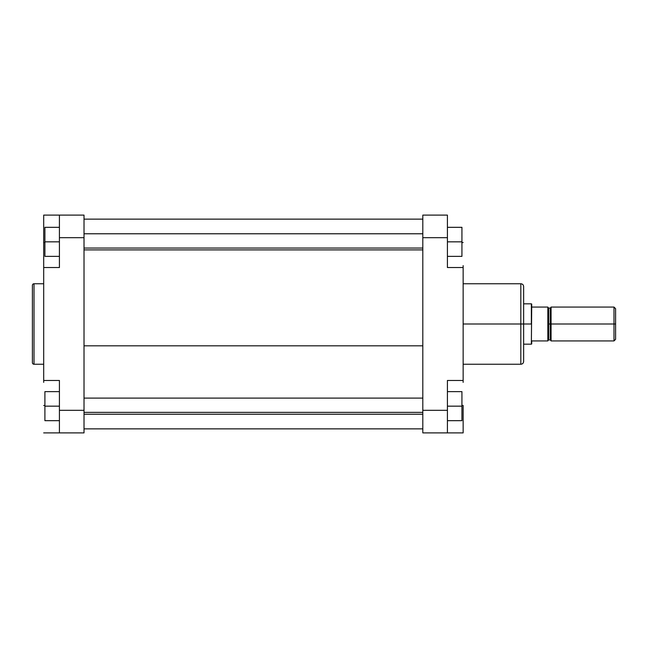 <?xml version="1.0" encoding="UTF-8"?>
<svg xmlns="http://www.w3.org/2000/svg" width="648" height="648" viewBox="0 0 648 648"><rect width="100%" height="100%" fill="white"/><g stroke="black" fill="none" stroke-linecap="round" stroke-linejoin="round"><path stroke-width="0.97" d="M32.4 362.637A1.612 1.612 0 0 0 34.012 364.249L43.691 364.249L34.012 364.249L34.012 283.751L43.691 283.751L34.012 283.751A1.612 1.612 0 0 0 32.4 285.363L32.4 362.637A1.612 1.612 0 0 0 34.012 364.249L34.012 283.751A1.612 1.612 0 0 0 32.4 285.363L32.4 362.451M43.691 267.535L43.691 215.104L84.021 215.104L84.021 237.686L59.422 237.686L59.422 267.535L43.691 267.535L59.422 267.535L59.422 237.686L84.021 237.686L84.021 432.896L59.422 432.896L59.422 380.465L43.691 380.465L43.691 267.535L43.691 380.465L59.422 380.465L59.422 432.896L84.021 432.896L84.021 410.314L59.422 410.314L84.021 410.314L84.021 215.104L59.422 215.104L59.422 237.686L59.422 215.104L43.691 215.104L43.691 265.631M43.691 382.369L43.691 380.465M59.422 432.896L43.691 432.896L59.422 432.896M43.691 242.53L44.906 242.53L43.691 242.53M44.906 405.47L43.691 405.47L44.906 405.47M44.906 256.365L44.906 227.327L59.422 227.327L44.906 227.327L44.906 241.842L59.422 241.842L44.906 241.842L44.906 256.365L59.422 256.365L44.906 256.365M44.906 420.674L44.906 391.635L59.422 391.635L44.906 391.635L44.906 406.158L59.422 406.158L44.906 406.158L44.906 420.674L59.422 420.674L44.906 420.674M84.021 345.829L422.812 345.829L84.021 345.829M463.142 364.249L520.822 364.249L520.822 324L463.142 324L520.822 324L520.822 283.751L520.822 324L523.641 324L523.641 286.756M523.641 361.244L523.641 324L520.822 324L520.822 283.751C522.531 283.913 523.479 284.861 523.641 286.57M463.142 380.465L447.42 380.465L447.42 432.896L447.42 410.314L422.812 410.314L422.812 432.896L447.42 432.896L422.812 432.896L422.812 410.314L447.42 410.314L447.42 380.465L463.142 380.465L463.142 267.535L447.42 267.535L447.42 237.686L447.42 267.535L463.142 267.535L463.142 382.369M447.42 215.104L447.42 237.686L447.42 215.104L422.812 215.104L422.812 237.686L447.42 237.686L422.812 237.686L422.812 410.314L422.812 215.104L447.42 215.104M463.142 265.631L463.142 267.535M463.142 432.896L463.142 405.47L461.935 405.47L463.142 405.47L463.142 432.896L447.42 432.896L463.142 432.896M461.935 242.53L463.142 242.53L461.935 242.53M523.641 324L523.641 361.43L523.641 324L531.36 324L523.641 324M520.822 324L520.822 364.249L520.822 324M461.935 227.327L461.935 256.365L447.42 256.365L461.935 256.365L461.935 241.842L447.42 241.842L461.935 241.842L461.935 227.327L447.42 227.327L461.935 227.327M461.935 391.635L461.935 420.674L447.42 420.674L461.935 420.674L461.935 406.158L447.42 406.158L461.935 406.158L461.935 391.635L447.42 391.635L461.935 391.635M547.844 307.265L548.645 308.067L548.645 324L551.067 324L551.067 340.937L551.067 307.063L551.067 324L613.988 324L613.988 340.937L613.988 324L615.6 324L615.6 308.675L615.6 339.325L615.6 324L550.265 324L550.265 308.067L550.265 324L547.844 324L547.844 340.937L547.844 307.063L531.708 307.063L531.36 344.169L531.708 304.034L531.708 307.063L547.844 307.063L547.844 324L548.645 324L548.645 308.067L548.645 339.933L550.265 339.933L550.265 308.067L551.067 307.265M531.708 343.966L531.708 340.937L547.844 340.937L531.708 340.937L531.36 344.169L523.641 344.169M613.988 324L613.988 307.063L613.988 324M523.641 303.831L531.36 303.831L531.36 324L531.708 304.034M548.645 324L548.645 339.933L548.645 324M550.265 324L550.265 339.933L550.265 324M84.021 412.363L422.812 412.363L84.021 412.363M84.021 248.054L422.812 248.054L84.021 248.054M422.812 219.137L84.021 219.137M422.812 428.863L84.021 428.863M520.822 283.751L463.142 283.751M520.822 364.249C522.531 364.087 523.479 363.139 523.641 361.43M551.067 340.937L613.988 340.937L615.6 339.325M551.067 307.063L613.988 307.063L615.6 308.675M548.645 308.067L550.265 308.067M548.645 339.933L547.844 340.735M550.265 339.933L551.067 340.735M422.812 398.091L84.021 398.091M422.812 414.226L84.021 414.226M422.812 233.774L84.021 233.774M422.812 249.909L84.021 249.909"/></g></svg>
